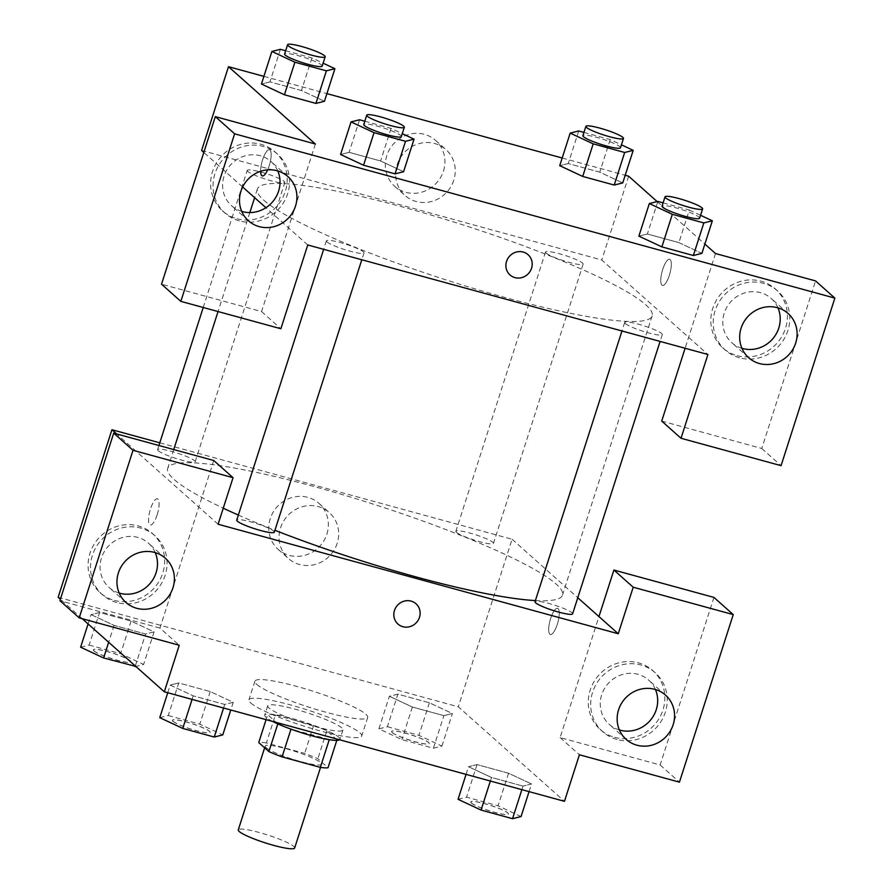 <?xml version="1.0" encoding="UTF-8"?>
<svg xmlns="http://www.w3.org/2000/svg" width="893" height="893" viewBox="0 0 893 893"><rect width="100%" height="100%" fill="white"/><g stroke="black" fill="none" stroke-linecap="round" stroke-linejoin="round"><path stroke-width="0.67" stroke-dasharray="4.46 3.35" d="M294.668 847.982A29.614 4.108 17.8 0 0 267.733 835.022A29.614 4.108 17.8 0 0 238.275 829.876M266.092 747.687A29.614 4.108 17.8 0 0 296.398 760.389A29.614 4.108 17.8 0 0 321.569 764.207A29.614 4.108 17.8 0 0 294.623 751.236A29.614 4.108 17.8 0 0 265.176 746.101A29.614 4.108 17.8 0 0 266.092 747.687M329.238 739.705L329.316 739.449A38.22 5.302 17.8 0 0 336.974 739.839L326.816 730.798A38.22 5.302 17.8 0 0 313.633 725.484L275.357 715.003L266.382 742.931L304.669 753.413A38.22 5.302 17.8 0 1 317.852 758.726L328.01 767.768M266.382 742.931A38.22 5.302 17.8 0 0 258.736 742.541M329.316 739.449L290.984 729.146M277.79 723.877L267.699 714.612L266.081 719.646M277.857 723.654A38.22 5.302 17.8 0 0 291.04 728.967M275.357 715.003A38.22 5.302 17.8 0 0 267.699 714.612M272.711 721.466A39.493 5.481 -162.2 0 1 264.741 715.159A39.493 5.481 -162.2 0 1 304.011 722.013A39.493 5.481 -162.2 0 1 339.932 739.292A39.493 5.481 -162.2 0 1 339.574 739.761M314.972 726.511A39.493 5.481 17.8 0 0 342.923 729.994A39.493 5.481 17.8 0 0 307.002 712.703A39.493 5.481 17.8 0 0 267.721 705.85A39.493 5.481 17.8 0 0 268.949 707.959A39.493 5.481 17.8 0 0 314.972 726.511M313.633 725.484L304.669 753.413M326.816 730.798L317.852 758.726M250.754 702.981A59.239 8.227 17.8 0 0 311.378 728.398A59.239 8.227 17.8 0 0 361.721 736.022A59.239 8.227 17.8 0 0 307.839 710.091A59.239 8.227 17.8 0 0 248.924 699.811A59.239 8.227 17.8 0 0 250.754 702.981M256.738 684.362A59.239 8.227 17.8 0 0 317.35 709.779A59.239 8.227 17.8 0 0 367.704 717.403A59.239 8.227 17.8 0 0 313.811 691.472A59.239 8.227 17.8 0 0 254.907 681.192A59.239 8.227 17.8 0 0 256.738 684.362M159.758 717.659L168.275 715.527L178.734 682.944L210.235 691.573L233.229 702.322L224.712 704.454L193.212 695.837L170.217 685.076L178.734 682.944L210.235 691.573L233.263 702.333L224.679 704.443L193.212 695.837L170.195 685.076M167.761 692.734L170.217 685.076L178.779 682.966M80.616 647.202L89.133 645.07L99.592 612.498L131.092 621.115L154.087 631.876L145.57 634.008L114.07 625.379L91.075 614.63L99.592 612.498L131.092 621.115L154.121 631.876L145.537 633.985M88.094 623.939L91.075 614.63L99.636 612.509M135.312 665.977L145.57 634.008L114.07 625.379L91.053 614.618M490.369 781.04L491.507 777.479L523.008 786.108L491.507 777.479L468.512 766.73L477.029 764.598L508.53 773.215L531.525 783.976L508.508 773.215L477.029 764.598L468.479 766.707M466.057 774.387L468.512 766.73L491.541 777.49M529.069 791.633L531.525 783.976L523.008 786.108L531.569 783.987M82.178 618.682L60.367 599.259M58.145 597.283L458.299 706.81L564.465 801.322M387.428 726.723L418.929 735.341L441.923 746.101L433.406 748.234L401.906 739.605L378.911 728.855L387.428 726.723L397.887 694.14L429.399 702.769L452.383 713.518L443.877 715.65L412.365 707.033L389.381 696.272L397.887 694.14L429.399 702.769L452.416 713.529M378.911 728.855L389.381 696.272L397.932 694.151M433.406 748.234L443.877 715.65L412.365 707.033L389.348 696.272M441.923 746.101L452.383 713.518L443.832 715.639M550.657 618.458A13.574 4.019 -74.7 0 0 550.389 634.499A13.574 4.019 -74.7 0 0 557.846 622.477A13.574 4.019 -74.7 0 0 557.556 608.323A13.574 4.019 -74.7 0 0 550.657 618.458A13.574 4.019 105.3 0 1 557.545 608.312A13.574 4.019 105.3 0 1 557.846 622.466A13.574 4.019 105.3 0 1 550.378 634.499A13.574 4.019 105.3 0 1 550.646 618.458M713.942 597.417L660.139 764.977L560.101 737.596L598.957 616.583M560.101 737.596L579.401 754.775M159.78 442.816L512.091 539.249L458.299 706.81M512.091 539.249L577.782 597.73M614.607 737.317A39.493 37.316 131.7 0 0 659.469 717.894A39.493 37.316 131.7 0 0 652.816 670.587A39.493 37.316 131.7 0 0 598.69 675.275A39.493 37.316 131.7 0 0 600.308 729.581A39.493 37.316 131.7 0 0 614.607 737.317M617.018 739.471A39.493 37.316 -48.3 0 1 602.719 731.724A39.493 37.316 -48.3 0 1 601.101 677.419A39.493 37.316 -48.3 0 1 655.228 672.742A39.493 37.316 -48.3 0 1 661.88 720.037A39.493 37.316 -48.3 0 1 617.018 739.471M655.429 689.519A29.614 27.984 131.7 0 0 648.664 680.109A29.614 27.984 131.7 0 0 601.692 694.765A29.614 27.984 131.7 0 0 609.283 724.357A29.614 27.984 131.7 0 0 619.407 729.983M660.139 764.977L679.439 782.156M326.883 534.126A30.742 29.045 131.7 0 0 319.002 503.418A30.742 29.045 131.7 0 0 276.875 507.068A30.742 29.045 131.7 0 0 278.125 549.34A30.742 29.045 131.7 0 0 326.883 534.126M337.197 543.301A30.742 29.045 -48.3 0 1 288.439 558.516A30.742 29.045 -48.3 0 1 287.178 516.243A30.742 29.045 -48.3 0 1 329.316 512.593A30.742 29.045 -48.3 0 1 337.197 543.301M157.135 514.837A13.574 4.019 105.3 0 1 150.236 524.972A13.574 4.019 105.3 0 1 149.935 510.818A13.574 4.019 105.3 0 1 157.402 498.785A13.574 4.019 105.3 0 1 157.135 514.837M213.751 460.509L159.947 628.069L179.247 645.248M218.104 524.236L116.67 433.942M157.146 514.837A13.574 4.019 -74.7 0 0 157.402 498.796A13.574 4.019 -74.7 0 0 149.946 510.818A13.574 4.019 -74.7 0 0 150.236 524.984A13.574 4.019 -74.7 0 0 157.146 514.837M114.416 600.409A39.493 37.316 131.7 0 0 159.278 580.986A39.493 37.316 131.7 0 0 152.625 533.679A39.493 37.316 131.7 0 0 98.498 538.367A39.493 37.316 131.7 0 0 100.105 592.673A39.493 37.316 131.7 0 0 114.416 600.409M159.947 628.069L59.909 600.688M116.827 602.563A39.493 37.316 -48.3 0 1 102.528 594.816A39.493 37.316 -48.3 0 1 100.909 540.511A39.493 37.316 -48.3 0 1 155.036 535.833A39.493 37.316 -48.3 0 1 161.689 583.129A39.493 37.316 -48.3 0 1 116.827 602.563M155.237 552.611A29.614 27.984 131.7 0 0 148.472 543.201A29.614 27.984 131.7 0 0 101.501 557.857A29.614 27.984 131.7 0 0 109.091 587.449A29.614 27.984 131.7 0 0 119.215 593.075M416.004 603.768L416.004 603.757A13.574 12.826 131.7 0 0 411.081 601.101A13.574 12.826 131.7 0 0 395.655 607.776A13.574 12.826 131.7 0 0 397.943 624.04L397.943 624.04M572.614 613.826A19.746 2.746 17.8 0 0 554.653 605.186A19.746 2.746 17.8 0 0 535.019 601.759M274.318 532.183A19.746 2.746 17.8 0 0 256.358 523.532A19.746 2.746 17.8 0 0 236.723 520.106M456.49 532.362A19.746 2.746 17.8 0 0 476.695 540.834A19.746 2.746 17.8 0 0 493.472 543.379A19.746 2.746 17.8 0 0 475.511 534.728A19.746 2.746 17.8 0 0 455.876 531.302A19.746 2.746 17.8 0 0 456.49 532.362M158.195 450.719A19.746 2.746 17.8 0 0 178.399 459.181A19.746 2.746 17.8 0 0 195.176 461.726A19.746 2.746 17.8 0 0 177.216 453.086A19.746 2.746 17.8 0 0 157.581 449.659A19.746 2.746 17.8 0 0 158.195 450.719M535.398 600.576A207.321 28.777 17.8 0 0 562.49 595.118A207.321 28.777 17.8 0 0 373.899 504.344A207.321 28.777 17.8 0 0 167.705 468.367A207.321 28.777 17.8 0 0 174.113 479.474A207.321 28.777 17.8 0 0 223.261 508.184M238.342 515.071A207.321 28.777 17.8 0 0 274.932 530.275M263.781 200.211A207.321 28.777 17.8 0 0 475.936 289.153A207.321 28.777 17.8 0 0 652.158 315.854A207.321 28.777 17.8 0 0 463.556 225.081A207.321 28.777 17.8 0 0 257.363 189.104A207.321 28.777 17.8 0 0 263.781 200.211M247.852 171.456A19.746 2.746 -162.2 0 1 247.238 170.396A19.746 2.746 -162.2 0 1 264.027 172.941A19.746 2.746 -162.2 0 1 284.231 181.413A19.746 2.746 -162.2 0 1 284.845 182.462A19.746 2.746 -162.2 0 1 268.056 179.928A19.746 2.746 -162.2 0 1 247.852 171.456M625.29 323.556A19.746 2.746 17.8 0 0 645.494 332.029A19.746 2.746 17.8 0 0 662.282 334.562A19.746 2.746 17.8 0 0 644.322 325.923A19.746 2.746 17.8 0 0 624.676 322.496A19.746 2.746 17.8 0 0 625.29 323.556M326.994 241.903A19.746 2.746 17.8 0 0 347.198 250.375A19.746 2.746 17.8 0 0 363.987 252.92A19.746 2.746 17.8 0 0 346.015 244.28A19.746 2.746 17.8 0 0 326.38 240.853A19.746 2.746 17.8 0 0 326.994 241.903M546.148 253.099A19.746 2.746 17.8 0 0 566.352 261.571A19.746 2.746 17.8 0 0 583.14 264.116A19.746 2.746 17.8 0 0 565.18 255.465A19.746 2.746 17.8 0 0 545.534 252.038A19.746 2.746 17.8 0 0 546.148 253.099M307.761 244.972L265.902 207.701M242.639 186.994L203.827 152.446M201.606 150.459L601.759 259.986L707.915 354.499M528.076 254.695L528.076 254.695A13.574 12.826 131.7 0 0 506.543 261.403A13.574 12.826 131.7 0 0 510.026 274.966L510.026 274.966M777.97 307.862A29.614 27.984 131.7 0 0 771.206 298.452A29.614 27.984 131.7 0 0 724.223 313.108A29.614 27.984 131.7 0 0 731.813 342.7A29.614 27.984 131.7 0 0 741.938 348.326M739.56 357.814A39.493 37.316 -48.3 0 1 725.25 350.067A39.493 37.316 -48.3 0 1 723.643 295.762A39.493 37.316 -48.3 0 1 777.77 291.085A39.493 37.316 -48.3 0 1 784.422 338.38A39.493 37.316 -48.3 0 1 739.56 357.814M737.138 355.66A39.493 37.316 131.7 0 0 782.011 336.237A39.493 37.316 131.7 0 0 775.358 288.93A39.493 37.316 131.7 0 0 721.22 293.618A39.493 37.316 131.7 0 0 722.839 347.924A39.493 37.316 131.7 0 0 737.138 355.66M277.779 170.943A29.614 27.984 131.7 0 0 271.014 161.544A29.614 27.984 131.7 0 0 224.031 176.2A29.614 27.984 131.7 0 0 231.622 205.792A29.614 27.984 131.7 0 0 241.746 211.418M239.357 220.906A39.493 37.316 -48.3 0 1 225.058 213.159A39.493 37.316 -48.3 0 1 223.451 158.854A39.493 37.316 -48.3 0 1 277.578 154.165A39.493 37.316 -48.3 0 1 284.231 201.472A39.493 37.316 -48.3 0 1 239.357 220.906M236.946 218.752A39.493 37.316 131.7 0 0 281.82 199.329A39.493 37.316 131.7 0 0 275.167 152.022A39.493 37.316 131.7 0 0 221.029 156.71A39.493 37.316 131.7 0 0 222.647 211.016A39.493 37.316 131.7 0 0 236.946 218.752M315.363 144.007L261.56 311.568L161.521 284.186M261.56 311.568L280.871 328.747M715.516 253.534L685.11 348.259M661.724 421.094L761.762 448.476L815.555 280.915M761.762 448.476L781.062 465.666M657.851 201.416L647.392 233.999L638.875 236.132L647.425 234.011M663.097 202.856L689.351 210.045L678.892 242.617L647.392 233.999L678.892 242.617L701.909 253.378L693.325 255.498M568.283 163.564L559.732 165.674L568.249 163.542L599.75 172.17L622.745 182.92L614.183 185.041M578.709 130.97L568.249 163.542L599.75 172.17L622.767 182.931M269.987 81.91L261.437 84.031L269.954 81.899L301.454 90.517L324.449 101.277L315.888 103.398M280.413 49.316L269.954 81.899L301.454 90.517L324.472 101.277M359.555 119.774L349.085 152.346L340.579 154.478L349.13 152.368L380.597 160.974L403.614 171.735M349.085 152.346L380.597 160.974L403.58 171.724L395.03 173.845M657.159 201.595L704.867 244.068M263.893 76.374L326.905 93.62M562.188 158.016L625.2 175.262M443.441 171.088A30.742 29.045 131.7 0 0 435.561 140.38A30.742 29.045 131.7 0 0 393.433 144.019A30.742 29.045 131.7 0 0 394.684 186.291A30.742 29.045 131.7 0 0 443.441 171.088M628.65 176.211L601.759 259.986M453.756 180.263A30.742 29.045 -48.3 0 1 404.998 195.467A30.742 29.045 -48.3 0 1 403.736 153.194A30.742 29.045 -48.3 0 1 445.875 149.555A30.742 29.045 -48.3 0 1 453.756 180.263M260.611 171.3A13.574 4.019 105.3 0 1 263.681 156.811A13.574 4.019 105.3 0 1 269.474 149.723A13.574 4.019 105.3 0 1 269.206 165.763A13.574 4.019 105.3 0 1 267.643 169.882M262.308 175.91L262.319 175.91A13.574 4.019 -74.7 0 0 262.319 175.91A13.574 4.019 -74.7 0 0 269.217 165.774A13.574 4.019 -74.7 0 0 269.485 149.723A13.574 4.019 -74.7 0 0 263.692 156.811A13.574 4.019 -74.7 0 0 260.622 171.3M662.729 269.385A13.574 4.019 -74.7 0 0 662.461 285.436A13.574 4.019 -74.7 0 0 669.929 273.403A13.574 4.019 -74.7 0 0 669.627 259.249A13.574 4.019 -74.7 0 0 662.729 269.385A13.574 4.019 105.3 0 1 669.616 259.249A13.574 4.019 105.3 0 1 669.917 273.403A13.574 4.019 105.3 0 1 662.45 285.436A13.574 4.019 105.3 0 1 662.718 269.385M285.66 50.756L311.914 57.945L323.132 63.191M322.194 66.104A19.746 2.746 17.8 0 0 304.234 57.465A19.746 2.746 17.8 0 0 284.599 54.038M311.914 57.945L301.454 90.517M583.955 132.398L610.209 139.587L621.439 144.833M620.501 147.758A19.746 2.746 17.8 0 0 602.541 139.107A19.746 2.746 17.8 0 0 582.895 135.68M610.209 139.587L599.75 172.17M364.791 121.202L391.056 128.391L402.274 133.637M401.337 136.562A19.746 2.746 17.8 0 0 383.376 127.911A19.746 2.746 17.8 0 0 363.741 124.484M391.056 128.391L380.597 160.974M689.351 210.045L700.57 215.291M699.632 218.205A19.746 2.746 17.8 0 0 681.672 209.565A19.746 2.746 17.8 0 0 662.037 206.138M678.892 242.617L701.887 253.378M89.133 645.07L120.633 653.698L143.628 664.448L135.803 666.412M93.932 650.852A19.746 2.746 17.8 0 0 114.137 659.324A19.746 2.746 17.8 0 0 130.925 661.869A19.746 2.746 17.8 0 0 112.965 653.218A19.746 2.746 17.8 0 0 93.318 649.791A19.746 2.746 17.8 0 0 93.932 650.852M154.087 631.876L143.628 664.448M114.07 625.379L108.656 642.246M131.092 621.115L120.633 653.698M93.91 650.93A19.746 2.746 17.8 0 0 114.114 659.402A19.746 2.746 17.8 0 0 130.903 661.936A19.746 2.746 17.8 0 0 112.942 653.296A19.746 2.746 17.8 0 0 93.296 649.87A19.746 2.746 17.8 0 0 93.91 650.93M392.228 732.494A19.746 2.746 17.8 0 0 412.432 740.967A19.746 2.746 17.8 0 0 429.22 743.512A19.746 2.746 17.8 0 0 411.26 734.872A19.746 2.746 17.8 0 0 391.625 731.445A19.746 2.746 17.8 0 0 392.228 732.494M412.365 707.033L401.906 739.605M429.399 702.769L418.929 735.341M392.206 732.573A19.746 2.746 17.8 0 0 412.41 741.045A19.746 2.746 17.8 0 0 429.198 743.59A19.746 2.746 17.8 0 0 411.238 734.939A19.746 2.746 17.8 0 0 391.592 731.512A19.746 2.746 17.8 0 0 392.206 732.573M168.275 715.527L199.775 724.156L222.77 734.906M173.075 721.31A19.746 2.746 17.8 0 0 193.279 729.771A19.746 2.746 17.8 0 0 210.067 732.316A19.746 2.746 17.8 0 0 192.107 723.676A19.746 2.746 17.8 0 0 172.461 720.249A19.746 2.746 17.8 0 0 173.075 721.31M233.229 702.322L230.774 709.98M224.712 704.454L223.574 708.015M193.212 695.837L192.073 699.386M210.235 691.573L199.775 724.156M173.052 721.377A19.746 2.746 17.8 0 0 193.256 729.849A19.746 2.746 17.8 0 0 210.045 732.394A19.746 2.746 17.8 0 0 192.073 723.743A19.746 2.746 17.8 0 0 172.438 720.327A19.746 2.746 17.8 0 0 173.052 721.377M458.053 799.313L466.57 797.181L498.071 805.799L521.066 816.559M471.37 802.952A19.746 2.746 17.8 0 0 491.574 811.424A19.746 2.746 17.8 0 0 508.363 813.97A19.746 2.746 17.8 0 0 490.402 805.319A19.746 2.746 17.8 0 0 470.756 801.892A19.746 2.746 17.8 0 0 471.37 802.952M523.008 786.108L521.869 789.658M477.029 764.598L466.57 797.181M508.53 773.215L498.071 805.799M471.348 803.03A19.746 2.746 17.8 0 0 491.552 811.503A19.746 2.746 17.8 0 0 508.34 814.036A19.746 2.746 17.8 0 0 490.38 805.397A19.746 2.746 17.8 0 0 470.734 801.97A19.746 2.746 17.8 0 0 471.348 803.03M320.542 767.4L321.569 764.207M264.629 747.787L265.176 746.101M267.721 705.85L264.741 715.159M342.923 729.994L339.932 739.292M254.907 681.192L248.924 699.811M367.704 717.403L361.721 736.022M600.308 729.581L602.719 731.724M652.816 670.587L655.228 672.742M665.553 695.145L648.664 680.109M626.172 739.393L609.283 724.357M278.125 549.34L288.439 558.516M319.002 503.418L329.316 512.593M100.105 592.673L102.528 594.816M152.625 533.679L155.036 535.833M165.361 558.237L148.472 543.201M125.98 602.485L109.091 587.449M257.363 189.104L254.617 197.666M249.828 212.567L218.048 311.557M173.744 449.559L167.705 468.367M652.158 315.854L562.49 595.118M195.176 461.726L284.845 182.462M157.581 449.659L158.921 445.495M203.224 307.505L247.238 170.396M624.676 322.496L621.963 330.968M662.282 334.562L660.083 341.405M326.38 240.853L323.657 249.326M363.987 252.92L361.788 259.763M545.534 252.038L455.876 531.302M583.14 264.116L493.472 543.379M788.095 313.488L771.206 298.452M748.702 357.736L731.813 342.7M722.839 347.924L725.25 350.067M775.358 288.93L777.77 291.085M287.903 176.58L271.014 161.544M248.511 220.828L231.622 205.792M222.647 211.016L225.058 213.159M275.167 152.022L277.578 154.165M394.684 186.291L404.998 195.467M435.561 140.38L445.875 149.555"/><path stroke-width="1.34" d="M264.629 747.787L238.275 829.876A29.614 4.108 17.8 0 0 239.19 831.461A29.614 4.108 17.8 0 0 269.496 844.175A29.614 4.108 17.8 0 0 294.668 847.982L320.542 767.4M329.238 739.705L320.353 767.377A38.22 5.302 17.8 0 0 328.01 767.768L336.806 740.364M320.353 767.377L282.076 756.896A38.22 5.302 17.8 0 1 268.893 751.582L258.736 742.541L266.081 719.646M290.984 729.146L282.076 756.896M277.79 723.877L268.893 751.582M339.574 739.761A39.493 5.481 -162.2 0 1 311.992 735.821A39.493 5.481 -162.2 0 1 272.711 721.466M577.782 597.73L598.957 616.583L613.904 570.035L713.942 597.417L733.242 614.596L679.439 782.156L579.401 754.775L564.465 801.322L164.312 691.796L82.178 618.682M60.367 599.259L58.145 597.283L111.938 429.723L159.78 442.816M619.407 729.983A29.614 27.984 131.7 0 0 656.255 709.701A29.614 27.984 131.7 0 0 655.429 689.519M618.581 709.801A29.614 27.984 131.7 0 0 626.172 739.393A29.614 27.984 131.7 0 0 666.77 735.877A29.614 27.984 131.7 0 0 665.553 695.145A29.614 27.984 131.7 0 0 618.581 709.801M613.904 570.035L633.204 587.214L733.242 614.596M598.957 616.583L618.257 633.762L633.204 587.214M116.67 433.942L111.938 429.723M113.701 433.127L133.012 450.306L233.051 477.688L213.751 460.509L113.701 433.127L59.909 600.688L79.209 617.867L179.247 645.248L164.312 691.796M119.215 593.075A29.614 27.984 131.7 0 0 156.063 572.793A29.614 27.984 131.7 0 0 155.237 552.611M118.389 572.893A29.614 27.984 131.7 0 0 125.98 602.485A29.614 27.984 131.7 0 0 166.578 598.969A29.614 27.984 131.7 0 0 165.361 558.237A29.614 27.984 131.7 0 0 118.389 572.893M79.209 617.867L133.012 450.306M233.051 477.688L218.104 524.236L618.257 633.762M411.081 601.101A13.574 12.826 -48.3 0 1 416.004 603.768A13.574 12.826 -48.3 0 1 416.551 622.432A13.574 12.826 -48.3 0 1 397.954 624.04A13.574 12.826 -48.3 0 1 395.666 607.776A13.574 12.826 -48.3 0 1 411.081 601.101M397.943 624.04A13.574 12.826 131.7 0 0 416.551 622.432A13.574 12.826 131.7 0 0 416.004 603.757M621.963 330.968L535.019 601.759A19.746 2.746 17.8 0 0 535.633 602.82A19.746 2.746 17.8 0 0 555.837 611.292A19.746 2.746 17.8 0 0 572.614 613.826L660.083 341.405M323.657 249.326L236.723 520.106A19.746 2.746 17.8 0 0 237.337 521.166A19.746 2.746 17.8 0 0 257.541 529.638A19.746 2.746 17.8 0 0 274.318 532.183L361.788 259.763M223.261 508.184A207.321 28.777 17.8 0 0 238.342 515.071M274.932 530.275A207.321 28.777 17.8 0 0 535.398 600.576M307.761 244.972L707.915 354.499L681.024 438.273L781.062 465.666L834.855 298.106L234.625 133.816L180.832 301.365L280.871 328.747L307.761 244.972M265.902 207.701L242.639 186.994M203.827 152.446L201.606 150.459L228.496 66.685L263.893 76.374M506.543 261.415A13.574 12.826 -48.3 0 1 528.076 254.695A13.574 12.826 -48.3 0 1 528.634 273.358A13.574 12.826 -48.3 0 1 510.026 274.977A13.574 12.826 -48.3 0 1 506.543 261.415M741.112 328.144A29.614 27.984 -48.3 0 1 788.095 313.488A29.614 27.984 -48.3 0 1 789.3 354.22A29.614 27.984 -48.3 0 1 748.702 357.736A29.614 27.984 -48.3 0 1 741.112 328.144M240.92 191.236A29.614 27.984 -48.3 0 1 287.903 176.58A29.614 27.984 -48.3 0 1 289.109 217.312A29.614 27.984 -48.3 0 1 248.511 220.828A29.614 27.984 -48.3 0 1 240.92 191.236M510.026 274.966A13.574 12.826 131.7 0 0 528.623 273.358A13.574 12.826 131.7 0 0 528.076 254.695M741.938 348.326A29.614 27.984 131.7 0 0 778.796 328.044A29.614 27.984 131.7 0 0 777.97 307.862M241.746 211.418A29.614 27.984 131.7 0 0 272.22 202.276A29.614 27.984 131.7 0 0 277.779 170.943M180.832 301.365L161.521 284.186L215.325 116.626L315.363 144.007L228.496 66.685M215.325 116.626L234.625 133.816M834.855 298.106L815.555 280.915L715.516 253.534L704.867 244.068M685.11 348.259L661.724 421.094L681.024 438.273M700.57 215.291L712.346 220.794L701.887 253.378L693.37 255.51L661.869 246.881L638.841 236.12M621.439 144.833L633.204 150.348L622.745 182.92L614.228 185.052L582.727 176.434L559.699 165.674M323.132 63.191L334.908 68.694L324.449 101.277L315.932 103.409L284.432 94.781L261.403 84.02M405.534 141.284L395.074 173.856L363.563 165.238L340.546 154.478L363.563 165.238L395.074 173.856L403.58 171.724L414.051 139.152L405.534 141.284L374.033 132.655L351.038 121.906L359.555 119.774L364.791 121.202M625.2 175.262L628.65 176.211L657.159 201.595M326.905 93.62L562.188 158.016M267.643 169.882A13.574 4.019 105.3 0 1 262.308 175.91A13.574 4.019 105.3 0 1 260.611 171.3M260.622 171.3A13.574 4.019 -74.7 0 0 262.308 175.91M334.908 68.694L326.391 70.826L294.891 62.209L271.896 51.448L280.413 49.316L285.66 50.756M287.591 44.728L284.599 54.038A19.746 2.746 17.8 0 0 285.213 55.098A19.746 2.746 17.8 0 0 305.417 63.559A19.746 2.746 17.8 0 0 322.194 66.104L325.186 56.795A19.746 2.746 17.8 0 0 307.225 48.155A19.746 2.746 17.8 0 0 287.591 44.728A19.746 2.746 17.8 0 0 288.205 45.789A19.746 2.746 17.8 0 0 308.409 54.261A19.746 2.746 17.8 0 0 325.186 56.795M326.391 70.826L315.932 103.409L284.432 94.781L261.437 84.031L271.896 51.448M294.891 62.209L284.432 94.781M633.204 150.348L624.687 152.48L593.186 143.851L570.192 133.102L578.709 130.97L583.955 132.398M585.886 126.371L582.895 135.68A19.746 2.746 17.8 0 0 583.509 136.741A19.746 2.746 17.8 0 0 603.713 145.213A19.746 2.746 17.8 0 0 620.501 147.758L623.481 138.448A19.746 2.746 17.8 0 0 605.521 129.798A19.746 2.746 17.8 0 0 585.886 126.371A19.746 2.746 17.8 0 0 586.5 127.431A19.746 2.746 17.8 0 0 606.704 135.903A19.746 2.746 17.8 0 0 623.481 138.448M624.687 152.48L614.228 185.052L582.727 176.434L559.732 165.674L570.192 133.102M593.186 143.851L582.727 176.434M402.274 133.637L414.051 139.152M366.733 115.186L363.741 124.484A19.746 2.746 17.8 0 0 364.355 125.545A19.746 2.746 17.8 0 0 384.559 134.017A19.746 2.746 17.8 0 0 401.337 136.562L404.328 127.252A19.746 2.746 17.8 0 0 386.368 118.602A19.746 2.746 17.8 0 0 366.733 115.186A19.746 2.746 17.8 0 0 367.336 116.235A19.746 2.746 17.8 0 0 387.551 124.707A19.746 2.746 17.8 0 0 404.328 127.252M374.033 132.655L363.563 165.238M351.038 121.906L340.579 154.478M712.346 220.794L703.829 222.926L672.329 214.309L649.334 203.548L657.851 201.416L663.097 202.856M665.028 196.828L662.037 206.138A19.746 2.746 17.8 0 0 662.651 207.198A19.746 2.746 17.8 0 0 682.855 215.671A19.746 2.746 17.8 0 0 699.632 218.205L702.624 208.895A19.746 2.746 17.8 0 0 684.663 200.255A19.746 2.746 17.8 0 0 665.028 196.828A19.746 2.746 17.8 0 0 665.642 197.889A19.746 2.746 17.8 0 0 685.846 206.361A19.746 2.746 17.8 0 0 702.624 208.895M703.829 222.926L693.37 255.51L661.869 246.881L638.875 236.132L649.334 203.548M672.329 214.309L661.869 246.881M135.803 666.412L103.61 657.962L80.616 647.202L88.094 623.939M135.312 665.977L135.111 666.591M108.656 642.246L103.61 657.962M230.774 709.98L222.77 734.906L214.253 737.038L182.752 728.42L159.758 717.659L167.761 692.734M223.574 708.015L214.253 737.038M192.073 699.386L182.752 728.42M529.069 791.633L521.066 816.559L512.549 818.691L481.048 810.063L458.053 799.313L466.057 774.387M521.869 789.658L512.549 818.691M490.369 781.04L481.048 810.063M254.617 197.666L249.828 212.567M218.048 311.557L173.744 449.559M158.921 445.495L203.224 307.505"/></g></svg>
